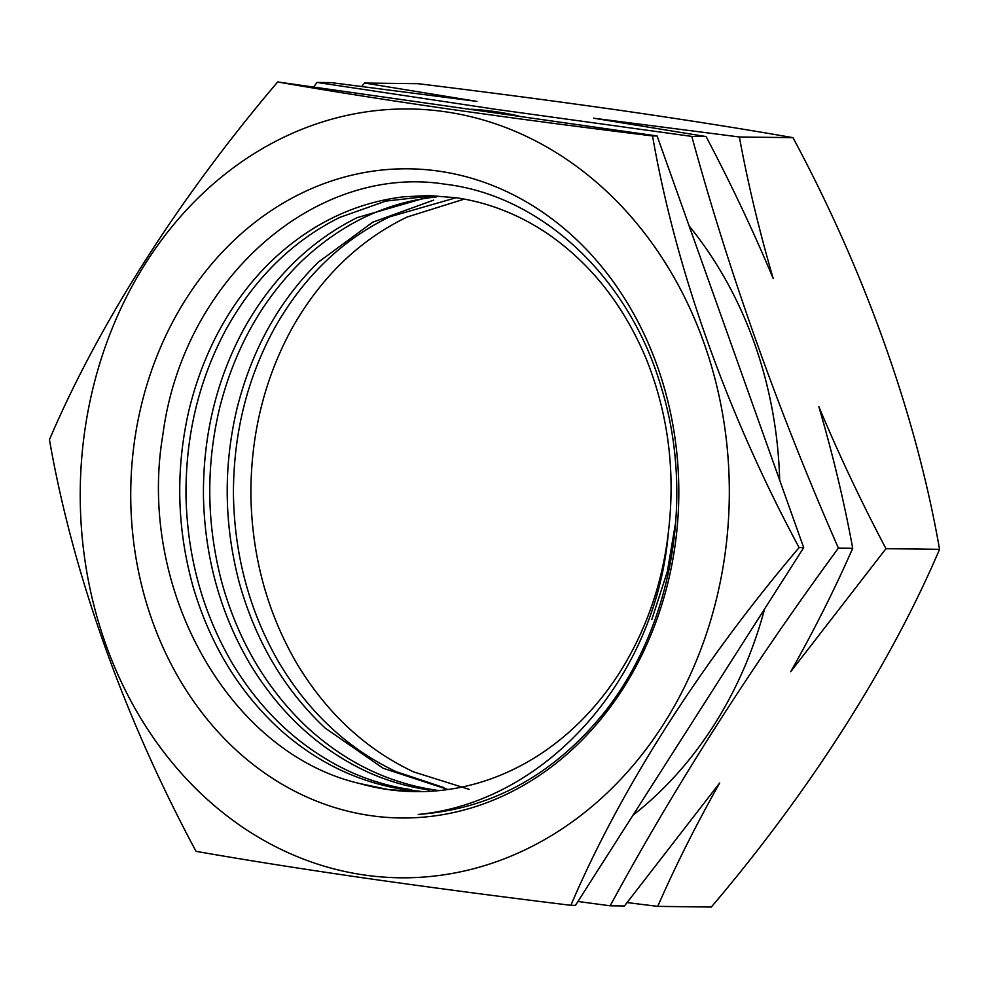 <?xml version="1.0" encoding="UTF-8"?>
<svg xmlns="http://www.w3.org/2000/svg" width="989" height="989" viewBox="0 0 989 989"><rect width="100%" height="100%" fill="white"/><g stroke="black" fill="none" stroke-linecap="round" stroke-linejoin="round"><path stroke-width="1.48" d="M316.974 82.433L331.278 82.619L477.019 101.41L364.545 83.027L418.124 83.694C491.496 92.682 560.157 101.756 624.096 110.904C687.8 120.151 744.087 129.065 792.955 137.656C864.646 270.949 916.358 415.961 939.55 549.34C890.137 665.201 809.83 791.2 711.314 907.049L657.722 906.381C675.598 865.647 696.256 824.505 719.708 782.967L624.455 905.973L610.164 905.8C674.881 786.416 750.96 667.179 838.4 548.091C778.182 410.719 729.313 273.496 691.806 136.408L495.786 109.322L316.974 82.433L313.958 86.575M632.985 815.208A385.203 325.196 -89.3 0 0 764.608 608.915M779.666 480.159A385.203 325.196 -89.3 0 0 689.172 226.011M518.768 116.059A385.203 325.196 -89.3 0 0 495.205 111.621A385.203 325.196 -89.3 0 0 471.419 109.247M577.947 901.474L610.164 905.8M469.132 789.346L413.625 771.914C365.151 748.982 325.95 712.389 296.045 662.148C266.845 611.326 251.787 555.361 250.872 494.265C250.835 433.17 264.891 377.242 293.028 326.494C321.895 276.327 359.909 239.845 407.097 217.036L463.384 199.382M456.114 197.726L389.654 216.826C342.478 239.622 304.451 276.116 275.585 326.283C247.448 377.032 233.392 432.947 233.441 494.043C234.344 555.138 249.401 611.103 278.601 661.938C308.519 712.179 347.708 748.772 396.193 771.692L443.888 787.59M447.98 789.531L383.114 768.255L325.171 728.065C284.387 689.729 255.817 641.478 239.449 583.325C223.922 524.862 223.168 466.326 237.187 407.715C252.034 349.401 279.096 300.879 318.359 262.147L372.68 222.228L433.677 200.124M436.594 196.885C385.957 202.312 340.735 223.996 300.916 261.924C261.652 300.668 234.591 349.191 219.743 407.505C205.724 466.116 206.478 524.652 222.006 583.114C238.374 641.268 266.943 689.506 307.727 727.842C345.458 762.198 388.034 782.942 435.444 790.075L439.289 790.594M429.152 789.964C408.408 786.997 388.257 781.174 368.724 772.496C320.04 750.181 280.505 714.083 250.13 664.212C220.473 613.761 204.921 557.981 203.45 496.898C202.844 435.803 216.393 379.689 244.073 328.583C272.47 278.033 310.163 241.056 357.128 217.642L427.804 197.157M433.602 195.698L385.772 201.113L339.684 217.432C292.719 240.846 255.026 277.822 226.629 328.36C198.95 379.479 185.4 435.58 186.006 496.676C187.477 557.771 203.042 613.539 232.687 664.002C263.062 713.873 302.597 749.959 351.28 772.273C370.813 780.964 390.964 786.787 411.721 789.741M420.646 791.336L405.416 789.704C358.97 782.732 317.123 762.643 279.862 729.462C238.732 691.645 209.73 643.765 192.83 585.809C176.771 527.545 175.486 469.009 188.961 410.212C203.277 351.713 229.893 302.832 268.81 263.593C308.284 225.146 353.308 202.869 403.895 196.786L429.053 195.587L456.349 197.763C488.356 202.547 518.421 214.292 546.558 232.984C590.581 263.074 623.898 305.28 646.522 359.6C668.379 414.44 675.648 472.173 668.317 532.836C656.004 679.122 545.273 802.425 418.236 814.454C491.681 808.977 553.729 774.956 604.378 712.389C672.705 626.111 695.069 496.095 661.233 387.255C629.103 277.427 541.663 195.34 444.556 184.127C314.836 163.828 183.027 279.751 162.876 434.69C136.779 587.923 228.261 753.111 359.736 783.548L387.972 789.494L416.109 791.645M359.736 783.585A298.109 251.663 -89.3 0 0 387.564 789.494A298.109 251.663 -89.3 0 0 415.293 791.645A298.109 251.663 -89.3 0 0 668.317 532.836M651.8 619.534L667.34 571.617L675.808 521.438M438.968 171.171A324.602 274.027 -89.3 0 0 132.872 454.248A324.602 274.027 -89.3 0 0 370.578 815.616A324.602 274.027 -89.3 0 0 676.674 532.539A324.602 274.027 -89.3 0 0 438.968 171.171M364.273 875.005A384.437 324.54 -89.3 0 0 726.791 539.759A384.437 324.54 -89.3 0 0 445.273 111.769A384.437 324.54 -89.3 0 0 82.755 447.028A384.437 324.54 -89.3 0 0 364.273 875.005M364.904 878.096C429.696 887.356 498.345 896.43 570.876 905.306C620.288 789.445 700.595 663.458 799.112 547.597C727.434 414.304 675.71 269.305 652.53 135.926C579.999 127.037 511.338 117.963 446.558 108.703C383.547 99.58 327.26 90.654 277.686 81.951C179.627 197.219 99.147 323.205 49.45 439.66C72.481 572.359 124.033 717.359 196.045 851.344C245.606 860.047 301.892 868.96 364.904 878.096M277.686 81.951L657.104 135.975L803.698 547.659L575.462 905.368L570.876 905.306M652.53 135.926L657.104 135.975M799.112 547.597L803.698 547.659M627.273 902.598L657.722 906.381M838.4 548.091L852.703 548.265C834.827 588.999 814.17 630.141 790.718 671.692L885.971 548.672L939.55 549.34M691.806 136.408L706.109 136.581C730.822 183.46 753.198 230.796 773.237 278.601C759.082 230.14 747.795 182.94 739.376 136.989L792.955 137.656M885.971 548.672C861.246 501.806 838.87 454.47 818.843 406.664C832.998 455.113 844.285 502.325 852.703 548.265M739.376 136.989L593.623 118.198L706.109 136.581M364.545 83.027L361.727 86.402"/></g></svg>
